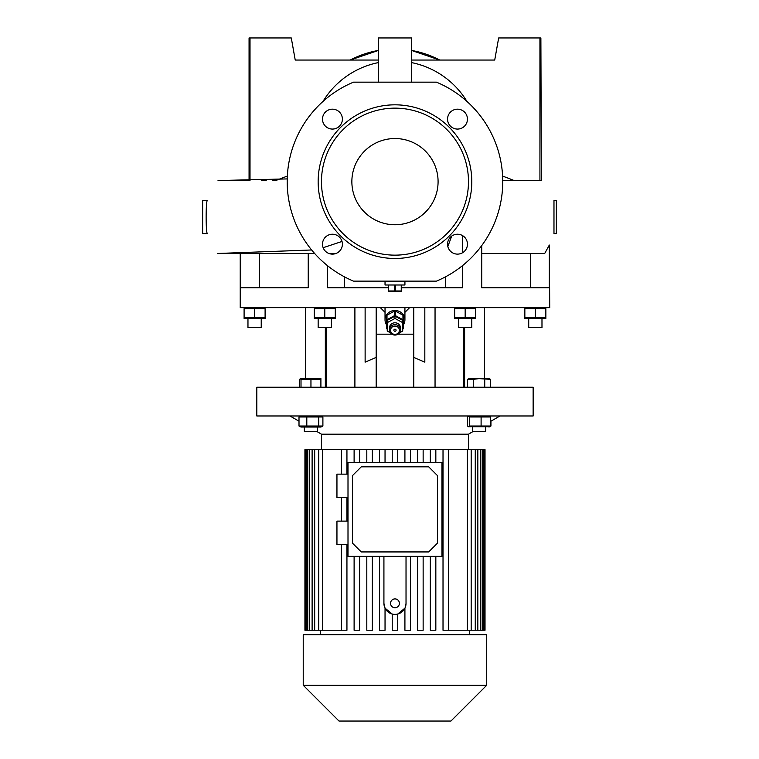 <?xml version="1.0" encoding="UTF-8"?>
<svg xmlns="http://www.w3.org/2000/svg" width="759" height="759" viewBox="0 0 759 759"><rect width="100%" height="100%" fill="white"/><g stroke="black" fill="none" stroke-linecap="round" stroke-linejoin="round"><path stroke-width="1.14" d="M404.926 281.124L404.926 281.674L385.031 281.674L404.926 281.674L404.926 284.995L385.031 284.995L385.031 281.124M388.342 291.371L401.606 291.371M401.255 284.995L401.255 290.982L401.606 284.995M401.255 290.982L395.335 290.982L395.335 284.995M394.623 284.995L394.623 290.982L395.335 290.982M388.342 284.995L388.342 290.982L388.703 284.995M394.623 290.982L388.703 290.982M528.719 318.704L528.719 327.546L541.983 327.546L541.983 318.704M300.981 415.979L299.008 416.976L322.898 416.976L320.934 415.979M299.008 426.027L322.898 426.027L320.934 427.032L300.981 427.032L299.008 426.027L299.008 416.976M390.553 330.241A4.421 4.156 180 0 0 394.974 334.396A4.421 4.156 180 0 0 399.395 330.241A4.421 4.156 180 0 0 394.974 326.095A4.421 4.156 180 0 0 390.553 330.241M400.505 329.871A5.531 5.19 0 0 1 394.974 335.061A5.531 5.19 0 0 1 389.452 329.871L389.452 327.973A5.531 5.19 180 0 1 394.974 322.784A5.531 5.19 180 0 1 400.505 327.973L400.505 329.871A5.531 5.19 0 0 0 394.974 324.672A5.531 5.19 0 0 0 389.452 329.871M393.874 330.241A1.11 1.034 0 0 1 394.974 329.207A1.11 1.034 0 0 1 396.084 330.241A1.11 1.034 0 0 1 394.974 331.285A1.11 1.034 0 0 1 393.874 330.241M485.627 431.454L485.627 427.032L485.627 431.454L472.364 431.454L472.364 427.032M468.331 426.71L489.659 426.71L490.39 426.027L469.707 426.027L468.331 426.71L467.601 426.027L467.601 416.976L468.331 416.293L469.707 416.976L490.39 416.976L488.976 415.979M318.154 318.704L318.154 327.546L331.417 327.546L331.417 318.704M265.1 318.457L244.094 318.457M265.1 317.708L244.094 317.708L244.094 308.657L265.1 308.657L265.1 317.708M467.506 387.242L467.506 379.348L469.546 378.39L488.948 378.627M335.288 318.457L314.283 318.457M335.288 308.657L335.288 317.708L314.283 317.708L314.283 308.657L335.288 308.657L332.689 308.097M443.019 630.236L443.019 449.641L448.541 449.641L448.541 630.236L443.019 630.236L443.019 449.641L435.837 449.641L435.837 462.402M430.315 630.236L430.315 556.356L430.315 630.236L435.837 630.236L435.837 556.356M417.611 630.236L417.611 556.356L417.611 630.236L423.142 630.236L423.142 556.356M410.439 556.356L410.439 630.236L404.917 630.236L404.917 608.168L397.735 614.031L397.735 630.236L392.213 630.236L392.213 614.031L385.041 608.168L383.921 603.329A11.053 11.053 0 0 0 394.974 614.382A11.053 11.053 0 0 0 406.027 603.329L406.027 556.356M321.465 449.641L321.465 434.167L468.483 434.167L473.18 431.454M394.974 685.263L486.718 685.263L486.718 634.657L303.23 634.657L303.23 685.263L394.974 685.263M303.23 685.263L339.017 721.05L450.931 721.05L486.718 685.263M348.002 474.147L336.949 474.147L336.949 497.629L348.002 497.629M348.002 521.12L336.949 521.12L336.949 544.611L348.002 544.611M394.974 598.908A4.421 4.421 0 0 0 390.553 603.329A4.421 4.421 0 0 0 394.974 607.75A4.421 4.421 0 0 0 399.395 603.329A4.421 4.421 0 0 0 394.974 598.908M320.905 378.627L301.01 378.627L301.01 379.348L320.905 379.348L320.905 378.627L320.905 387.242M458.531 318.704L458.531 327.546L471.794 327.546L471.794 318.704M475.665 318.457L454.66 318.457M467.923 318.277L470.409 318.457M475.665 317.708L465.163 317.708L465.163 308.657L475.665 308.657L475.665 317.708M472.904 308.078L470.419 307.898M202.644 200.433L202.644 233.592L207.473 233.592C205.698 234.635 205.689 199.418 207.473 200.433L202.644 200.433M553.975 200.433L553.975 233.592L556.356 233.592L556.356 200.433L553.975 200.433M287.234 178.915L218.032 180.538L249.066 180.538L249.066 37.95L250.015 37.95L250.015 180.538M332.451 109.173A9.952 9.952 0 0 0 322.499 119.116A9.952 9.952 0 0 0 332.451 129.068A9.952 9.952 0 0 0 342.394 119.116A9.952 9.952 0 0 0 332.451 109.173M342.394 244.17A9.952 9.952 0 0 0 332.451 234.227A9.952 9.952 0 0 0 322.499 244.17A9.952 9.952 0 0 0 332.451 254.123A9.952 9.952 0 0 0 342.394 244.17M467.449 119.116A9.952 9.952 0 0 0 457.506 109.173A9.952 9.952 0 0 0 447.554 119.116A9.952 9.952 0 0 0 457.506 129.068A9.952 9.952 0 0 0 467.449 119.116M457.506 234.227A9.952 9.952 0 0 0 447.554 244.17A9.952 9.952 0 0 0 457.506 254.123A9.952 9.952 0 0 0 467.449 244.17A9.952 9.952 0 0 0 457.506 234.227M394.974 255.147A73.509 73.509 0 0 0 468.483 181.648A73.509 73.509 0 0 0 394.974 108.139A73.509 73.509 0 0 0 321.465 181.648A73.509 73.509 0 0 0 394.974 255.147M394.974 258.468A76.82 76.82 0 0 0 471.794 181.648A76.82 76.82 0 0 0 394.974 104.827A76.82 76.82 0 0 0 318.154 181.648A76.82 76.82 0 0 0 394.974 258.468M394.974 138.536A43.111 43.111 0 0 0 351.863 181.648A43.111 43.111 0 0 0 394.974 224.749A43.111 43.111 0 0 0 438.085 181.648A43.111 43.111 0 0 0 394.974 138.536M344.292 276.76L344.292 287.756M411.558 50.445L439.736 60.056A96.165 96.165 0 0 0 411.558 50.445M394.974 415.979L533.141 415.979L533.141 387.242L256.808 387.242L256.808 415.979L394.974 415.979M240.223 253.487L240.223 307.651L549.725 307.651L549.326 245.043L549.326 287.756L481.728 287.756L481.728 245.593M401.606 287.756L462.582 287.756L462.582 265.574M462.582 252.728L462.582 235.613M299.463 387.242L299.463 379.348L301.01 378.788M247.965 318.704L247.965 327.546L261.229 327.546L261.229 318.704M398.048 334.178L413.769 334.178M404.926 312.328L409.594 307.651L404.926 312.328M473.255 387.242L473.255 379.348L478.995 378.627L490.485 379.348L490.485 387.242M489.052 378.817L487.61 378.627M386.682 325.013A9.952 9.345 0 0 1 385.031 319.852A9.952 9.345 0 0 1 394.974 310.497A9.952 9.345 0 0 1 404.926 319.852A9.952 9.345 0 0 1 403.266 325.013M394.661 315.564A9.393 8.833 0 0 1 394.974 315.554A9.393 8.833 0 0 1 395.287 315.564L395.287 311.029A9.393 8.833 0 0 0 394.974 311.019A9.393 8.833 0 0 0 394.661 311.029L394.661 315.564L387.005 319.719L387.005 315.184A9.393 8.833 0 0 0 386.682 315.697L386.682 320.232A9.393 8.833 0 0 1 387.005 319.719M304.321 427.032L304.321 431.454L317.585 431.454L317.585 427.032M545.854 318.457L524.849 318.457M535.351 317.708L535.351 308.657L545.854 308.657L545.854 317.708L524.849 317.708L527.448 318.258M527.875 318.315L530.086 318.457M538.074 318.277L540.607 318.457M533.643 308.258L532.742 308.097M532.533 308.069L530.114 307.898M527.467 308.097L524.849 308.657L535.351 308.657M524.849 317.708L524.849 308.657M402.953 319.719L402.953 315.184A9.393 8.833 0 0 1 403.266 315.697L403.266 320.232A9.393 8.833 0 0 0 402.953 319.719L395.287 315.564M403.266 320.232L403.266 328.543A9.393 8.833 0 0 1 402.953 329.055L402.716 329.178M386.682 315.697L386.682 328.543A9.393 8.833 0 0 0 387.005 329.055L387.242 329.178M394.661 311.029L387.005 315.184M402.953 315.184L395.287 311.029M484.735 387.242L484.735 379.348M467.506 379.348L473.255 379.348M471.823 378.817L470.381 378.627M380.354 307.651L385.031 312.328L380.354 307.651M376.179 334.178L391.9 334.178M464.612 327.546L464.612 387.242M484.508 307.651L484.508 378.39M488.976 427.032L490.94 426.027L490.94 421.198M327.376 265.574L327.376 287.756L388.342 287.756M240.622 253.487L240.622 287.756L308.23 287.756L308.23 253.487L314.643 253.487M376.179 307.651L376.179 387.242M424.822 307.651L424.822 362.195L413.769 357.394L413.769 387.242M463.502 387.242L463.502 327.546M413.769 307.651L413.769 357.394M365.126 307.651L365.126 362.195L376.179 357.394M326.446 387.242L326.446 327.546L326.446 387.242M350.212 60.056L378.39 50.445A96.165 96.165 0 0 0 350.212 60.056M353.523 82.162L436.425 82.162A107.769 107.769 0 0 1 436.425 281.124L353.523 281.124A107.769 107.769 0 0 1 353.523 82.162M447.838 246.523L451.69 236.096M481.728 253.487L544.706 253.487L549.326 245.043M276.703 253.468L217.548 253.487L311.636 249.977M323.144 247.709L342.015 241.447M504.593 180.538L514.194 180.538L502.6 176.041M539.934 180.538L539.934 37.95L540.882 37.95L541.328 180.538L502.743 180.538M261.504 180.538L266.219 180.538M272.728 180.538L274.938 180.538M411.558 82.162L411.558 37.95L378.39 37.95L378.39 82.162M275.811 180.519L287.348 176.041M308.23 253.487L262.282 253.487M328.97 253.487L335.924 253.487M530.598 287.756L530.655 253.487M259.35 253.497L259.35 287.756M445.656 287.756L445.656 276.76M295.232 60.056L291.285 37.95L295.232 60.056L378.39 60.056M323.011 101.421A84.221 84.221 0 0 1 378.39 62.599M291.285 37.95L250.015 37.95M539.934 37.95L498.663 37.95L494.716 60.056L411.558 60.056M411.558 62.599A84.221 84.221 0 0 1 466.937 101.421M465.163 317.708L454.66 317.708L454.66 308.657L465.163 308.657M457.421 318.277L459.916 318.457M462.402 308.078L459.916 307.898M310.953 387.242L310.953 379.348M301.01 387.242L301.01 378.627L299.463 379.348M383.921 556.356L383.921 603.329M406.027 603.329L405.742 605.815M437.535 475.665L428.683 466.823L361.265 466.823L352.423 475.665L352.423 543.093L361.265 551.935L428.683 551.935L437.535 543.093L437.535 475.665M441.956 462.402L441.956 556.356L348.002 556.356L348.002 462.402L441.956 462.402M346.939 474.147L346.939 449.641L304.928 449.641L304.928 630.236L305.441 630.236L305.441 449.641M306.228 449.641L306.228 630.236L305.441 630.236M309.406 449.641L309.406 630.236L307.784 630.236L307.784 449.641M314.691 449.641L314.691 630.236L312.11 630.236L312.11 449.641M322.547 449.641L322.547 630.236L318.771 630.236L318.771 449.641M397.735 462.402L397.735 449.641L404.917 449.641L404.917 462.402L404.917 449.641L410.439 449.641L410.439 462.402M410.439 449.641L417.611 449.641L417.611 462.402L417.611 449.641L423.142 449.641L423.142 462.402M423.142 449.641L430.315 449.641L430.315 462.402L430.315 449.641L435.837 449.641M372.337 462.402L372.337 449.641L379.509 449.641L379.509 462.402L379.509 449.641L392.213 449.641L392.213 462.402M385.041 462.402L385.041 449.641M359.633 462.402L359.633 449.641L366.806 449.641L366.806 462.402L366.806 449.641L372.337 449.641M346.939 449.641L354.111 449.641L354.111 462.402L354.111 449.641L359.633 449.641M341.408 449.641L341.408 474.147L341.408 449.641M341.408 497.629L341.408 521.12L341.408 497.629M341.408 544.611L341.408 630.236L341.408 544.611M346.939 544.611L346.939 630.236L322.547 630.236M346.939 521.12L346.939 497.629M484.508 630.236L484.508 449.641L483.72 449.641L483.72 630.236L485.02 630.236L485.02 449.641L484.508 449.641M482.174 630.236L482.174 449.641L480.542 449.641L480.542 630.236L483.72 630.236M477.838 630.236L477.838 449.641L475.257 449.641L475.257 630.236L480.542 630.236M467.402 449.641L467.402 630.236L471.178 630.236L471.178 449.641L448.541 449.641M448.541 630.236L467.402 630.236M471.178 630.236L475.257 630.236M471.178 449.641L475.257 449.641M477.838 449.641L480.542 449.641M482.174 449.641L483.72 449.641M359.633 556.356L359.633 630.236L354.111 630.236L354.111 556.356L354.111 630.236M372.337 556.356L372.337 630.236L366.806 630.236L366.806 556.356L366.806 630.236M385.041 608.168L385.041 630.236L379.509 630.236L379.509 556.356L379.509 630.236M397.735 449.641L392.213 449.641M318.771 630.236L314.691 630.236M312.11 630.236L309.406 630.236M307.784 630.236L306.228 630.236M404.917 630.236L404.917 608.168M324.786 317.708L324.786 308.657M322.072 308.088L319.53 307.898M326.503 318.106L327.395 318.258M327.613 318.287L330.023 318.457M332.271 308.04L330.051 307.898M254.597 317.708L254.597 308.657M245.812 318.106L246.703 318.258M246.922 318.287L249.332 318.457M251.58 308.04L249.36 307.898M262.377 308.088L259.844 307.898M325.336 387.242L325.336 327.546M305.441 378.39L305.441 307.651M469.707 426.027L469.707 416.976M481.102 426.027L481.102 416.976M490.39 426.027L490.39 416.976M390.373 332.736L387.242 331.038L387.242 320.374L394.974 316.18L402.716 320.374L402.716 331.038L399.576 332.736M395.325 335.051L394.633 335.051M387.242 322.641L394.974 318.448L394.974 316.18M394.974 318.448L402.716 322.641M322.898 426.027L322.898 416.976M318.752 426.027L318.752 416.976M306.807 426.027L306.807 416.976M463.502 385.031L464.612 385.031M435.049 387.242L435.049 307.651M354.899 387.242L354.899 307.651M325.336 385.031L326.446 385.031M244.616 307.651L244.094 307.898M334.757 307.651L335.288 307.898M469.584 634.657L469.584 630.236M490.39 421.511L499.982 415.979M468.483 449.641L468.483 434.167M475.143 307.651L475.665 307.898M488.445 378.39L490.485 379.348M404.926 319.852L404.926 307.651M545.332 307.651L545.854 307.898M525.38 307.651L524.849 307.898M385.031 319.852L385.031 307.651M455.191 307.651L454.66 307.898M321.465 434.167L316.769 431.454M299.008 421.198L289.966 415.979M320.364 634.657L320.364 630.236M314.814 307.651L314.283 307.898M264.568 307.651L265.1 307.898M469.024 415.979L468.331 416.293"/></g></svg>
